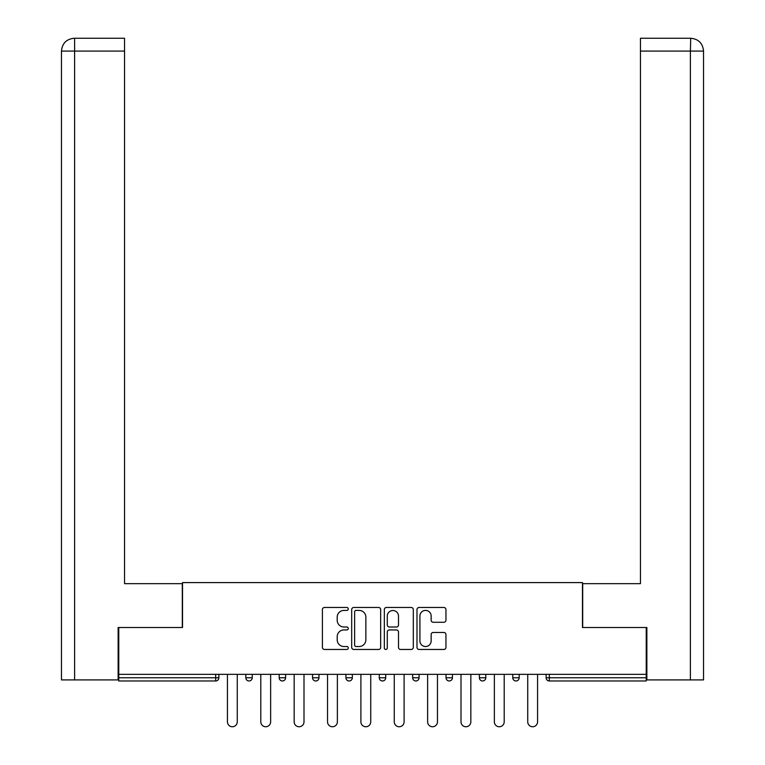 <?xml version="1.0" encoding="UTF-8"?>
<svg xmlns="http://www.w3.org/2000/svg" width="765" height="765" viewBox="0 0 765 765"><rect width="100%" height="100%" fill="white"/><g stroke="black" fill="none" stroke-linecap="round" stroke-linejoin="round"><path stroke-width="1.15" d="M348.276 608.94A1.473 1.473 0 0 0 346.813 607.477L324.503 607.477A2.104 2.104 0 0 0 322.4 609.571L322.4 647.362A2.104 2.104 0 0 0 324.503 649.466L346.813 649.466A1.473 1.473 0 0 0 348.276 647.993A1.473 1.473 0 0 0 346.813 646.521L343.925 646.521A6.722 6.722 0 0 1 337.202 639.808L337.202 636.662A6.722 6.722 0 0 1 343.925 629.939L346.813 629.939A1.473 1.473 0 0 0 348.276 628.467A1.473 1.473 0 0 0 346.813 627.004L343.925 627.004A6.722 6.722 0 0 1 337.202 620.281L337.202 617.135A6.722 6.722 0 0 1 343.925 610.413L346.813 610.413A1.473 1.473 0 0 0 348.276 608.94M443.853 622.28A2.104 2.104 0 0 0 445.957 620.176L445.957 609.571A2.104 2.104 0 0 0 443.853 607.477L419.086 607.477A2.104 2.104 0 0 0 416.982 609.571L416.982 647.362A2.104 2.104 0 0 0 419.086 649.466L443.853 649.466A2.104 2.104 0 0 0 445.957 647.362L445.957 634.558A2.104 2.104 0 0 0 443.853 632.454L433.258 632.454A2.104 2.104 0 0 0 431.154 634.558L431.154 640.907A5.613 5.613 0 0 1 425.541 646.521A5.613 5.613 0 0 1 419.918 640.907L419.918 616.026A5.613 5.613 0 0 1 425.541 610.413A5.613 5.613 0 0 1 431.154 616.026L431.154 620.176A2.104 2.104 0 0 0 433.258 622.28L443.853 622.28M124.552 38.25L74.31 38.25L124.552 38.25L124.552 51.083L74.607 51.083L74.607 679.913L118.135 679.913L118.135 627.51L182.519 627.51L182.519 582.595L582.481 582.595L582.481 627.51L646.224 627.51L646.224 674.348L118.776 674.348L118.776 677.771L215.673 677.771L215.673 674.348M118.776 627.51L118.776 674.348M380.664 609.571A2.104 2.104 0 0 0 378.56 607.477L353.793 607.477A2.104 2.104 0 0 0 351.69 609.571L351.69 647.362A2.104 2.104 0 0 0 353.793 649.466L378.56 649.466A2.104 2.104 0 0 0 380.664 647.362L380.664 609.571M386.44 607.477L411.207 607.477A2.104 2.104 0 0 1 413.31 609.571L413.31 647.362A2.104 2.104 0 0 1 411.207 649.466L400.611 649.466A2.104 2.104 0 0 1 398.508 647.362L398.508 632.043A2.104 2.104 0 0 0 396.413 629.939L389.375 629.939A2.104 2.104 0 0 0 387.272 632.043L387.272 647.993A1.473 1.473 0 0 1 385.809 649.466A1.473 1.473 0 0 1 384.336 647.993L384.336 609.571A2.104 2.104 0 0 1 386.44 607.477M215.673 680.974A3.213 3.213 0 0 0 218.876 677.771L215.673 677.771L215.673 680.974A3.213 3.213 0 0 0 218.876 677.771L218.876 674.348L218.876 677.771A3.213 3.213 0 0 1 215.673 680.974L118.776 680.974L118.776 677.771M646.224 674.348L646.224 680.974L549.327 680.974A3.213 3.213 0 0 1 546.124 677.771L546.124 674.348L546.124 677.771L646.224 677.771M245.823 674.348L245.823 677.771L245.823 674.348M249.036 680.974A3.213 3.213 0 0 1 245.823 677.771A3.213 3.213 0 0 0 249.036 680.974A3.213 3.213 0 0 0 252.24 677.771L252.24 674.348L252.24 677.771A3.213 3.213 0 0 1 249.036 680.974A3.213 3.213 0 0 1 245.823 677.771L252.24 677.771M279.196 677.771A3.213 3.213 0 0 0 282.4 680.974A3.213 3.213 0 0 0 285.613 677.771A3.213 3.213 0 0 1 282.4 680.974A3.213 3.213 0 0 0 285.613 677.771L285.613 674.348L285.613 677.771L279.196 677.771A3.213 3.213 0 0 0 282.4 680.974A3.213 3.213 0 0 1 279.196 677.771L279.196 674.348M312.56 674.348L312.56 677.771L312.56 674.348M318.976 674.348L318.976 677.771L318.976 674.348M352.34 674.348L352.34 677.771L345.923 677.771A3.213 3.213 0 0 0 349.136 680.974A3.213 3.213 0 0 1 345.923 677.771L345.923 674.348M379.287 677.771A3.213 3.213 0 0 0 382.5 680.974A3.213 3.213 0 0 0 385.713 677.771A3.213 3.213 0 0 1 382.5 680.974A3.213 3.213 0 0 0 385.713 677.771L385.713 674.348L385.713 677.771L379.287 677.771A3.213 3.213 0 0 0 382.5 680.974A3.213 3.213 0 0 1 379.287 677.771L379.287 674.348M412.66 674.348L412.66 677.771L412.66 674.348M419.077 674.348L419.077 677.771L419.077 674.348M446.024 674.348L446.024 677.771L446.024 674.348M452.44 674.348L452.44 677.771L452.44 674.348M479.387 677.771A3.213 3.213 0 0 0 482.6 680.974A3.213 3.213 0 0 0 485.804 677.771A3.213 3.213 0 0 1 482.6 680.974A3.213 3.213 0 0 0 485.804 677.771L485.804 674.348L485.804 677.771L479.387 677.771A3.213 3.213 0 0 0 482.6 680.974A3.213 3.213 0 0 1 479.387 677.771L479.387 674.348M512.76 677.771A3.213 3.213 0 0 0 515.964 680.974A3.213 3.213 0 0 0 519.177 677.771L519.177 674.348L519.177 677.771L512.76 677.771A3.213 3.213 0 0 0 515.964 680.974A3.213 3.213 0 0 1 512.76 677.771L512.76 674.348M315.763 680.974A3.213 3.213 0 0 1 312.56 677.771A3.213 3.213 0 0 0 315.763 680.974A3.213 3.213 0 0 0 318.976 677.771A3.213 3.213 0 0 1 315.763 680.974A3.213 3.213 0 0 1 312.56 677.771L318.976 677.771A3.213 3.213 0 0 1 315.763 680.974M352.34 677.771A3.213 3.213 0 0 1 349.136 680.974A3.213 3.213 0 0 0 352.34 677.771A3.213 3.213 0 0 1 349.136 680.974A3.213 3.213 0 0 1 345.923 677.771M415.864 680.974A3.213 3.213 0 0 1 412.66 677.771A3.213 3.213 0 0 0 415.864 680.974A3.213 3.213 0 0 0 419.077 677.771A3.213 3.213 0 0 1 415.864 680.974A3.213 3.213 0 0 1 412.66 677.771L419.077 677.771A3.213 3.213 0 0 1 415.864 680.974M449.237 680.974A3.213 3.213 0 0 1 446.024 677.771L452.44 677.771A3.213 3.213 0 0 1 449.237 680.974A3.213 3.213 0 0 0 452.44 677.771A3.213 3.213 0 0 1 449.237 680.974M356.098 610.413A1.473 1.473 0 0 0 354.625 611.885L354.625 645.058A1.473 1.473 0 0 0 356.098 646.521L359.148 646.521A6.722 6.722 0 0 0 365.861 639.808L365.861 617.135A6.722 6.722 0 0 0 359.148 610.413L356.098 610.413M398.508 616.131A5.613 5.613 0 0 0 392.894 610.518A5.613 5.613 0 0 0 387.272 616.131L387.272 624.9A2.104 2.104 0 0 0 389.375 627.004L396.413 627.004A2.104 2.104 0 0 0 398.508 624.9L398.508 616.131M227.435 674.348L227.435 721.835A4.915 4.915 0 0 0 232.35 726.75A4.915 4.915 0 0 0 237.274 721.835L237.274 674.348M260.798 674.348L260.798 721.835A4.915 4.915 0 0 0 265.723 726.75A4.915 4.915 0 0 0 270.638 721.835L270.638 674.348M294.162 674.348L294.162 721.835A4.915 4.915 0 0 0 299.086 726.75A4.915 4.915 0 0 0 304.001 721.835L304.001 674.348M327.535 674.348L327.535 721.835A4.915 4.915 0 0 0 332.45 726.75A4.915 4.915 0 0 0 337.375 721.835L337.375 674.348M360.898 674.348L360.898 721.835A4.915 4.915 0 0 0 365.813 726.75A4.915 4.915 0 0 0 370.738 721.835L370.738 674.348M394.262 674.348L394.262 721.835A4.915 4.915 0 0 0 399.187 726.75A4.915 4.915 0 0 0 404.102 721.835L404.102 674.348M182.299 627.51L182.299 583.657L124.552 583.657L124.552 51.083M74.607 679.913L61.458 679.913L61.458 551.575L61.458 679.913M74.607 38.25L77.495 38.25L74.607 38.25L74.607 51.083L61.458 51.083L61.458 551.575L61.458 51.083C62.223 43.289 66.498 39.015 74.272 38.25M61.458 51.083L61.458 551.575L61.458 51.083C62.204 43.299 66.488 39.015 74.291 38.25M582.701 627.51L582.701 583.657L640.448 583.657L640.448 38.25L690.699 38.25L690.393 51.083L640.448 51.083M703.542 679.913L703.542 551.575L703.542 679.913L646.865 679.913L646.865 627.51L646.224 627.51M690.393 679.913L690.393 51.083L703.542 51.083L703.542 551.575L703.542 51.083C702.777 43.289 698.502 39.015 690.728 38.25M427.625 674.348L427.625 721.835A4.915 4.915 0 0 0 432.55 726.75A4.915 4.915 0 0 0 437.465 721.835L437.465 674.348M460.999 674.348L460.999 721.835A4.915 4.915 0 0 0 465.914 726.75A4.915 4.915 0 0 0 470.838 721.835L470.838 674.348M494.362 674.348L494.362 721.835A4.915 4.915 0 0 0 499.277 726.75A4.915 4.915 0 0 0 504.202 721.835L504.202 674.348M527.726 674.348L527.726 721.835A4.915 4.915 0 0 0 532.65 726.75A4.915 4.915 0 0 0 537.566 721.835L537.566 674.348M549.327 674.348L549.327 680.974M515.964 680.974A3.213 3.213 0 0 0 519.177 677.771"/></g></svg>
